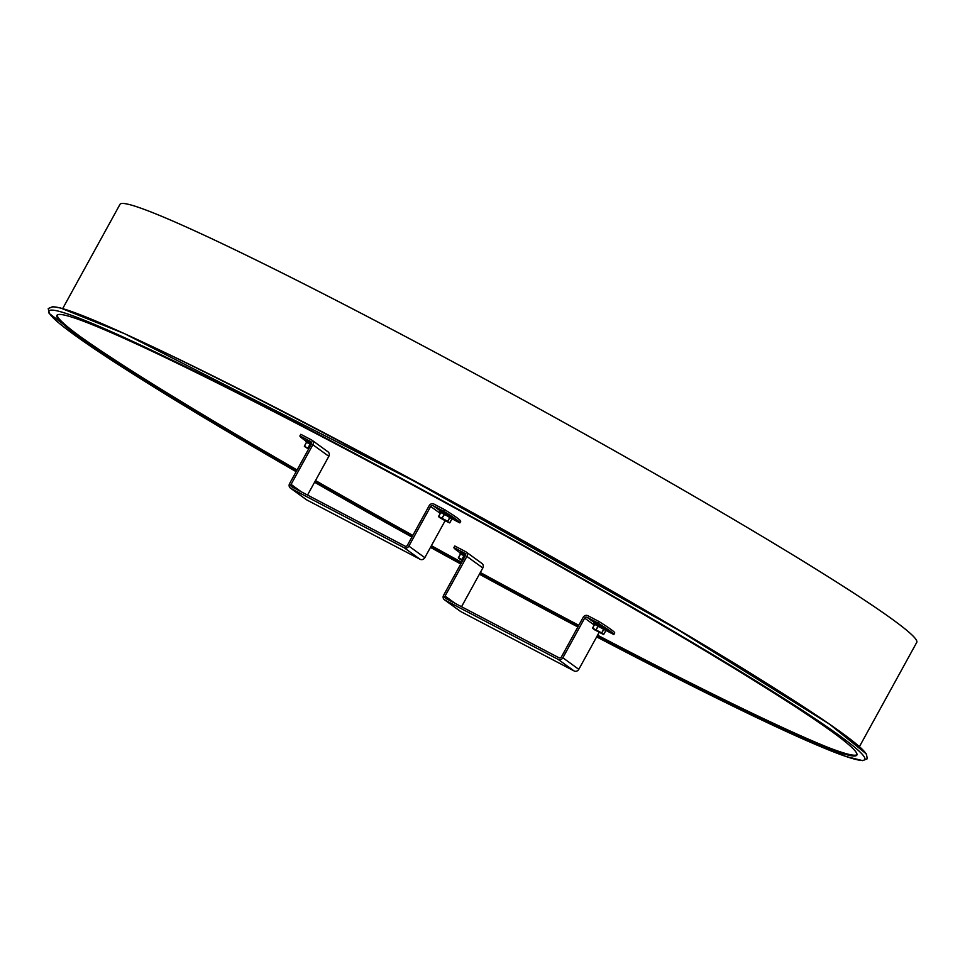 <?xml version="1.0" encoding="UTF-8"?>
<svg xmlns="http://www.w3.org/2000/svg" width="965" height="965" viewBox="0 0 965 965"><rect width="100%" height="100%" fill="white"/><g stroke="black" fill="none" stroke-linecap="round" stroke-linejoin="round"><path stroke-width="1.45" d="M598.107 637.624A465.492 23.377 28.8 0 1 596.659 636.876L751.88 715.306L845.919 756.488L862.662 760.637L867.246 758.779L866.437 753.991L829.393 724.064L679.951 630.929L413.756 480.968L124.63 333.721L60.59 308.016L52.785 306.653L48.25 308.523L49.094 313.348L105.607 356.326L296.159 471.668A465.492 23.377 28.8 0 1 138.465 344.083A465.492 23.377 28.8 0 1 787.983 701.073A465.492 23.377 28.8 0 1 598.107 637.636L596.768 636.659L598.107 637.636A1.809 0.676 -62.4 0 1 598.107 637.624A1.809 0.676 117.6 0 0 598.143 637.648A1.809 0.676 117.6 0 0 599.072 637.117M599.337 636.092L598.565 636.852L599.325 636.08M62.689 308.595L119.986 204.363A454.612 22.822 28.8 0 1 529.363 403.37A454.612 22.822 28.8 0 1 916.75 642.388L859.441 746.621M578.53 625.778A456.421 22.919 28.8 0 1 480.063 573.005M461.427 562.836A456.421 22.919 28.8 0 1 431.138 546.178M412.562 535.889A456.421 22.919 28.8 0 1 315.241 481.028M296.834 470.45A456.421 22.919 28.8 0 1 57.2 314.988M856.98 754.678A456.421 22.919 28.8 0 1 597.335 635.646M578.095 626.562A456.421 22.919 28.8 0 1 479.629 573.789M460.993 563.62A456.421 22.919 28.8 0 1 430.704 546.974M412.127 536.685A456.421 22.919 28.8 0 1 314.807 481.825M296.4 471.246A456.421 22.919 28.8 0 1 56.911 315.35A456.421 22.919 28.8 0 1 467.916 515.141A456.421 22.919 28.8 0 1 856.848 755.113A456.421 22.919 28.8 0 1 596.901 636.442M79.842 336.266A463.176 23.257 -151.2 0 0 297.087 469.979M315.507 480.546A463.176 23.257 -151.2 0 0 412.839 535.394M431.403 545.683A463.176 23.257 -151.2 0 0 461.704 562.33M480.329 572.51A463.176 23.257 -151.2 0 0 578.795 625.296M597.588 635.175A463.176 23.257 -151.2 0 0 826.896 746.958M327.593 451.572A3.631 3.365 125.9 0 1 328.836 456.312L312.877 444.744A3.631 3.365 -54.1 0 0 311.647 440.004L300.791 434.322L299.922 435.903A72.508 3.643 -151.2 0 0 305.881 441.005M299.922 435.903L310.778 441.596A1.809 1.677 125.9 0 1 311.393 443.96L289.584 483.622A3.631 3.365 -54.1 0 0 290.827 488.362L404.142 547.722A3.631 3.365 -54.1 0 0 408.87 546.106L430.667 506.444A1.809 1.677 -54.1 0 1 433.032 505.636L440.51 511.064M459.835 522.885A72.508 3.643 -151.2 0 0 443.888 511.329L444.756 509.737A72.508 3.643 28.8 0 1 460.715 521.305L459.835 522.885L452.669 519.134M443.888 511.329L433.032 505.636M444.756 509.737L433.912 504.056A3.631 3.365 -54.1 0 0 429.184 505.66L407.375 545.334A1.809 1.677 125.9 0 1 405.01 546.13L291.695 486.77A1.809 1.677 -54.1 0 1 291.08 484.406L301.237 491.776M328.836 456.312L307.521 495.069M312.877 444.744L291.08 484.406M445.142 520.69L424.817 557.673A3.631 3.365 125.9 0 1 420.089 559.29L306.774 499.93A3.631 3.365 125.9 0 1 306.05 499.4M311.128 444.443L306.52 442.199L304.397 446.409L308.848 448.58M442.103 518.35L438.532 516.468L440.716 512.499L449.883 517.288L452.018 518.82L449.581 522.849L438.617 516.721L447.712 521.486M481.595 563.234A3.631 3.365 125.9 0 1 482.826 567.963L466.879 556.407A3.631 3.365 -54.1 0 0 465.649 551.666L454.792 545.985L453.912 547.565A72.508 3.643 -151.2 0 0 459.883 552.668M453.912 547.565L464.768 553.259A1.809 1.677 125.9 0 1 465.383 555.623L443.586 595.284A3.631 3.365 -54.1 0 0 444.817 600.025L558.132 659.385A3.631 3.365 -54.1 0 0 562.86 657.768L584.669 618.107A1.809 1.677 -54.1 0 1 587.034 617.298L594.512 622.715M613.837 634.548A72.508 3.643 -151.2 0 0 597.89 622.98L598.758 621.4A72.508 3.643 28.8 0 1 614.705 632.968L613.837 634.548L606.671 630.796M597.89 622.98L587.034 617.298M598.758 621.4L587.902 615.718A3.631 3.365 -54.1 0 0 583.174 617.323L561.377 656.984A1.809 1.677 125.9 0 1 559.012 657.792L445.697 598.433A1.809 1.677 -54.1 0 1 445.07 596.068L455.227 603.427M482.826 567.963L461.523 606.732M466.879 556.407L445.07 596.068M599.144 632.352L578.807 669.336A3.631 3.365 125.9 0 1 574.091 670.94L460.775 611.581A3.631 3.365 125.9 0 1 460.04 611.062M460.257 559.423L462.585 560.725L458.423 558.084L461.873 559.483L458.339 557.83L460.522 553.862L465.118 556.105L460.426 554.031L459.847 552.716L465.492 555.394M596.093 630.012L603.571 634.5L592.606 628.384L596.093 630.012L592.594 628.155L594.705 624.162L605.984 630.471M577.866 626.985A465.492 23.377 28.8 0 1 479.412 574.199L577.866 626.985M460.775 564.018A465.492 23.377 28.8 0 1 430.474 547.372L460.763 564.03M411.91 537.083A465.492 23.377 28.8 0 1 314.578 482.247L411.91 537.083M50.735 307.751A465.492 23.377 28.8 0 1 469.883 511.571A465.492 23.377 28.8 0 1 866.558 756.258M145.377 343.323A454.612 22.822 28.8 0 1 785.824 695.403M440.233 513.38L430.667 506.444M408.87 546.106L424.817 557.673M420.089 559.29L404.142 547.722M290.827 488.362L306.774 499.93M308.691 448.87L306.146 447.302M305.941 447.097L308.607 449.039M304.397 446.409L308.583 449.075L304.337 446.168L306.52 442.199M307.907 448.05L304.445 446.433M306.593 442.235L304.337 446.168M308.945 448.411L308.064 448.134M310.356 444.009L308.173 447.977L310.055 443.852M311.418 443.9L305.76 441.222L306.424 442.368L311.152 444.407M306.002 441.246L311.502 443.731M305.76 441.222L305.845 441.065C305.024 440.028 306.629 440.571 310.633 442.694L308.317 442.079M447.953 521.788L440.33 517.602M440.137 517.397L448.23 521.848M440.788 512.524L438.641 516.721M438.544 516.48L440.716 512.499M440.45 518.048L438.593 516.709M446.107 521.221L440.462 518.072M449.606 522.861L446.095 521.221M450.124 517.433L447.579 521.414M449.883 517.288L447.7 521.257L442.247 518.434M444.539 514.309L442.067 518.121L444.25 514.152M444.214 514.104L451.97 518.905L453.297 518.844L444.214 514.104M440.185 511.534L453.152 518.663M451.198 517.156L442.501 512.379M594.223 625.03L584.669 618.107M562.86 657.768L578.807 669.336M574.091 670.94L558.132 659.385M444.817 600.025L460.775 611.581M462.693 560.532L460.136 558.964M459.943 558.759L462.597 560.689M461.909 559.712L462.85 560.243M460.594 553.886L458.447 558.096L460.522 553.862M458.351 557.854L460.293 559.447M462.947 560.074L462.054 559.797M464.346 555.671L461.873 559.483L464.056 555.514M465.419 555.563L459.762 552.873M459.991 552.909L459.847 552.716C459.026 551.691 460.619 552.233 464.623 554.356L462.319 553.741M465.613 554.875L464.635 554.356L465.613 554.875M601.955 633.45L594.331 629.252M594.126 629.059L602.232 633.51M594.705 624.162L592.522 628.131L594.476 629.735M603.559 634.5L606.008 630.471L603.547 634.5L594.464 629.723M603.813 634.427L601.702 633.149M604.126 629.096L601.581 633.076M603.873 628.951L601.69 632.919L596.249 630.085M598.541 625.971L596.056 629.783L598.24 625.815M592.594 628.155L594.778 624.186M594.621 624.319L605.972 630.567L607.299 630.507L598.312 625.163L593.945 623.173L594.621 624.331M594.187 623.197L607.154 630.326M605.2 628.818L596.503 624.041M327.979 451.813L312.033 440.245M290.441 488.121L306.387 499.689M453.297 518.844L453.381 518.688C455.649 519.218 452.79 517.312 444.817 512.982C440.812 510.871 439.22 510.328 440.04 511.354L439.956 511.51M449.835 522.777L452.018 518.82M481.981 563.464L466.023 551.908M444.443 599.784L460.389 611.352M607.299 630.507L607.383 630.35C609.639 630.881 606.792 628.975 598.819 624.645C594.814 622.522 593.222 621.979 594.042 623.016L593.945 623.173"/></g></svg>

